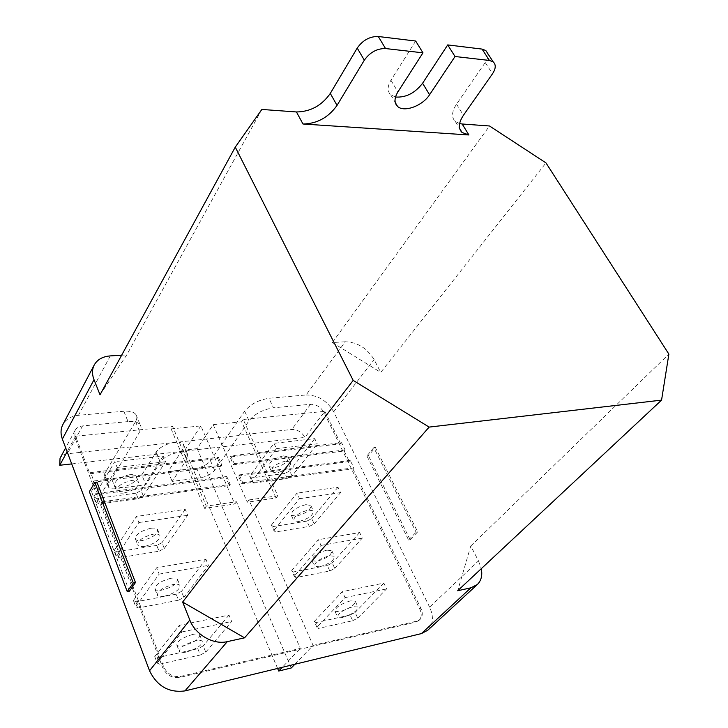 <?xml version="1.0" encoding="UTF-8"?>
<svg xmlns="http://www.w3.org/2000/svg" width="728" height="728" viewBox="0 0 728 728"><rect width="100%" height="100%" fill="white"/><g stroke="black" fill="none" stroke-linecap="round" stroke-linejoin="round"><path stroke-width="0.55" stroke-dasharray="3.64 2.73" d="M410.137 539.73L368.432 455.71L366.885 455.91L408.581 540.021L410.137 539.73L417.663 531.904L375.375 447.456L368.432 455.71M159.059 551.205L164.282 548.457L161.971 542.669L156.757 545.409L159.059 551.205L119.055 557.812L116.799 551.879L114.323 550.332L116.58 556.292L119.055 557.812M156.757 545.409L116.799 551.879M144.799 546.364C141.205 546.901 138.884 546.5 137.847 545.163C137.638 540.586 142.724 536.936 153.098 534.216C156.629 533.724 158.895 534.115 159.914 535.417C160.169 539.976 155.137 543.625 144.799 546.364M150.732 528.273C140.377 530.967 135.308 534.616 135.526 539.23C136.573 540.576 138.893 540.995 142.488 540.476C152.807 537.765 157.83 534.106 157.557 529.511C156.529 528.2 154.254 527.791 150.732 528.273M178.524 600.2L183.856 597.415L181.454 591.409L176.14 594.185L178.524 600.2L138.165 607.989L135.817 601.829L133.388 600.473L135.736 606.661L138.165 607.989M176.14 594.185L135.817 601.829M164.382 596.232C160.752 596.878 158.44 596.596 157.439 595.386C157.366 591.1 162.59 587.478 173.1 584.511C176.649 583.902 178.924 584.184 179.907 585.358C180.007 589.635 174.838 593.256 164.382 596.232M170.643 578.332C160.151 581.272 154.946 584.893 155.028 589.216C156.038 590.444 158.349 590.736 161.971 590.108C172.418 587.159 177.577 583.538 177.45 579.224C176.467 578.041 174.192 577.741 170.643 578.332M200.3 655L205.751 652.179L203.249 645.918L197.816 648.73L200.3 655L159.569 664.163L157.121 657.739L154.727 656.611L157.184 663.062L159.569 664.163M197.816 648.73L157.121 657.739M186.295 652.051C182.628 652.825 180.326 652.679 179.37 651.615C179.47 647.674 184.848 644.08 195.495 640.84C199.081 640.103 201.347 640.249 202.275 641.286C202.211 645.208 196.888 648.794 186.295 652.051M192.929 634.388C182.3 637.61 176.95 641.204 176.858 645.181C177.823 646.264 180.125 646.418 183.784 645.672C194.367 642.442 199.672 638.847 199.718 634.889C198.78 633.833 196.514 633.669 192.929 634.388M309.318 526.399L314.168 523.86L311.73 518.582L306.888 521.111L309.318 526.399L275.475 531.986L273.073 526.59L271.426 525.07L273.837 530.485L275.475 531.986M306.888 521.111L273.073 526.59M298.88 521.512L293.803 520.72C293.702 516.389 298.544 512.84 308.344 510.055L313.322 510.838C313.45 515.169 308.645 518.718 298.88 521.512M305.842 504.65C296.059 507.407 291.227 510.965 291.355 515.333L296.433 516.143C306.179 513.376 310.974 509.818 310.82 505.46L305.842 504.65M329.82 570.998L334.762 568.432L332.241 562.971L327.309 565.529L329.82 570.998L295.786 577.568L293.293 571.971L291.701 570.615L294.203 576.221L295.786 577.568M327.309 565.529L293.293 571.971M319.574 566.83L314.523 566.293C314.578 562.234 319.556 558.713 329.456 555.728L334.398 556.265C334.37 560.314 329.429 563.836 319.574 566.83M326.863 550.122C316.98 553.089 312.021 556.611 311.984 560.706L317.035 561.27C326.881 558.303 331.804 554.772 331.813 550.696L326.863 550.122M352.68 620.72L357.721 618.127L355.1 612.448L350.068 615.042L352.68 620.72L318.445 628.419L315.852 622.613L314.323 621.439L316.926 627.263L318.445 628.419M350.068 615.042L315.852 622.613M342.651 617.39L337.646 617.144C337.883 613.413 343.006 609.928 353.016 606.697L357.921 606.952C357.703 610.683 352.616 614.159 342.651 617.39M350.323 600.873C340.331 604.076 335.217 607.571 334.998 611.338L340.012 611.62C349.968 608.408 355.036 604.923 355.237 601.164L350.323 600.873M129.384 591.218L91.446 491.4L89.353 491.673M91.446 491.4L96.933 482.109M427.746 630.257C433.269 624.387 433.897 616.671 429.611 607.125L478.496 560.897L470.77 546.009L457.685 590.745M478.496 560.897L481.299 568.659M470.77 546.009L668.877 354.117M417.663 531.904L416.098 532.177L373.819 447.647L375.375 447.456M408.581 540.021L416.098 532.177M373.819 447.647L366.885 455.91M115.506 488.706C111.839 489.116 109.464 488.561 108.372 487.032L108.709 483.71L130.694 447.265L239.048 435.517L214.633 470.361C211.466 474.137 206.825 476.585 200.728 477.705L172.145 481.39L186.969 459.131L187.578 454.208C184.712 448.739 164.637 454.618 160.269 462.28L145.837 484.793L115.506 488.706L111.566 478.587L141.833 474.847L145.837 484.793M136.027 414.696L140.231 424.943C138.256 422.24 134.189 421.13 128.037 421.612L123.833 411.256C129.975 410.81 134.043 411.957 136.027 414.696C137.246 416.634 137.082 418.937 135.535 421.603L104.741 473.491L104.432 476.849C105.524 478.405 107.899 478.988 111.566 478.587M141.833 474.847L156.12 452.206C160.442 444.49 180.453 438.693 183.347 444.244L182.774 449.212L168.095 471.598L172.145 481.39M168.095 471.598L196.633 468.077C202.721 466.994 207.334 464.546 210.483 460.751L244.672 411.193C250.459 404.195 258.567 399.89 268.987 398.289L306.097 394.967L345.281 341.76C357.412 342.187 367.021 348.13 374.101 359.577L380.744 372.39L545.982 162.908M345.281 341.76L332.387 342.533L380.744 372.39M332.387 342.533L489.498 125.98M459.596 123.605L455.309 121.476C451.269 117.472 451.679 111.693 456.538 104.14L485.239 62.544C487.514 59.168 488.342 56.129 487.715 53.444M395.522 97.024L390.69 94.786C387.214 91.282 387.296 86.432 390.945 80.217L415.679 41.032M100.036 394.804L126.736 354.909L261.843 109.446M121.649 355.219L126.736 354.909M226.79 476.512L230.248 484.439L101.774 501.765L98.508 493.22L226.79 476.512L225.971 477.659L97.789 494.421L98.508 493.22M218.436 457.339L221.84 465.147L93.821 480.98L90.609 472.572L218.436 457.339L217.627 458.494L89.899 473.791L75.557 436.218L172.636 426.526L191.036 470.024L221.03 466.302L217.627 458.494M138.22 498.753L143.334 496.05L141.114 490.49L136.009 493.193L138.22 498.753L98.608 504.14L96.442 498.453L93.93 496.705L96.105 502.42L98.608 504.14M136.009 493.193L96.442 498.453M123.86 493.029C120.293 493.447 117.972 492.92 116.899 491.464C116.544 486.586 121.476 482.919 131.713 480.453C135.208 480.061 137.492 480.58 138.548 482C138.957 486.859 134.061 490.535 123.86 493.029M129.447 474.756C119.228 477.195 114.305 480.871 114.678 485.776C115.761 487.241 118.082 487.778 121.64 487.369C131.823 484.912 136.7 481.226 136.282 476.34C135.217 474.911 132.942 474.383 129.447 474.756M221.84 465.147L221.03 466.302M93.821 480.98L93.111 482.191L191.036 470.024L199.336 489.653L229.42 485.576L225.971 477.659M230.248 484.439L229.42 485.576M101.046 502.966L199.336 489.653L206.306 506.124L236.473 501.756L300.327 648.393L180.644 676.403C172.955 677.368 167.276 674.128 163.609 666.702L101.046 502.966L101.774 501.765M114.323 550.332L136.445 516.443L138.848 522.54L116.58 556.292M164.282 548.457L187.678 515.297L185.231 509.373L136.445 516.443M185.231 509.373L161.971 542.669M138.848 522.54L187.678 515.297M133.388 600.473L156.666 567.776L159.159 574.11L135.736 606.661M183.856 597.415L208.426 565.383L205.878 559.231L156.666 567.776M205.878 559.231L181.454 591.409M159.159 574.11L208.426 565.383M154.727 656.611L179.334 625.325L181.945 631.95L157.184 663.062M205.751 652.179L231.659 621.485L229.002 615.069L179.334 625.325M229.002 615.069L203.249 645.918M181.945 631.95L231.659 621.485M241.896 483.893L242.733 482.755L239.257 474.893L238.429 476.03L241.896 483.893L270.625 479.998L267.121 472.272L238.429 476.03M271.426 525.07L296.951 493.175L299.499 498.707L273.837 530.485M314.168 523.86L340.549 492.619L337.983 487.232L296.951 493.175M337.983 487.232L311.73 518.582M299.499 498.707L340.549 492.619M291.701 570.615L318.391 539.694L321.03 545.427L294.203 576.221M334.762 568.432L362.307 538.11L359.641 532.532L318.391 539.694M359.641 532.532L332.241 562.971M321.03 545.427L362.307 538.11M314.323 621.439L342.333 591.664L345.081 597.624L316.926 627.263M357.721 618.127L386.586 588.897L383.811 583.092L342.333 591.664M383.811 583.092L355.1 612.448M345.081 597.624L386.586 588.897M140.231 424.943C141.441 426.854 141.268 429.138 139.703 431.786L130.694 447.265M239.048 435.517L249.021 420.757C254.855 413.777 262.999 409.464 273.437 407.807L268.987 398.289M300.327 648.393L299.363 649.403L415.834 622.094L419.01 620.42C421.621 617.608 421.912 613.913 419.883 609.327L323.996 412.439C320.802 407.025 316.334 404.304 310.601 404.277L273.437 407.807M233.461 464.755L234.279 463.609L230.858 455.855L341.541 442.67L340.668 443.762L230.048 457.011L233.461 464.755L262.107 461.197L243.216 419.483L324.843 411.329L304.896 437.41C301.811 432.068 297.434 429.42 291.782 429.474L238.902 435.198M128.037 421.612L82.555 425.935C79.079 426.326 76.595 427.8 75.121 430.357L74.875 437.464L162.754 667.758C166.412 675.184 172.081 678.414 179.771 677.45L299.363 649.403L282.273 667.312M130.558 446.928L67.367 453.772C63.955 454.208 61.516 455.692 60.042 458.24M123.833 411.256L78.451 415.315C71.117 416.098 65.92 419.21 62.835 424.633M429.611 607.125L333.688 411.793C327.099 400.664 317.909 395.058 306.097 394.967M89.899 473.791L90.609 472.572M97.789 494.421L93.111 482.191M93.93 496.705L114.851 461.634L117.153 467.467L96.105 502.42M143.334 496.05L165.511 461.752L163.163 456.074L114.851 461.634M163.163 456.074L141.114 490.49M117.153 467.467L165.511 461.752M206.306 506.124L204.668 508.399L234.789 504.004L236.473 501.756M294.858 664.264L313.076 645.408L248.967 499.945L247.274 502.184L276.03 497.979L277.759 495.777L270.625 479.998L352.898 468.859L353.808 467.776L350.223 460.433L349.322 461.525L267.121 472.272L262.107 461.197L344.189 450.996L345.081 449.904L341.541 442.67M352.898 468.859L420.911 608.353C422.95 612.93 422.659 616.634 420.047 619.446L416.862 621.12L313.076 645.408M248.967 499.945L277.759 495.777M230.858 455.855L230.048 457.011M345.081 449.904L234.279 463.609M344.189 450.996L349.322 461.525M239.257 474.893L350.223 460.433M353.808 467.776L242.733 482.755M71.699 463.909L304.896 437.41M75.557 436.218L67.112 451.715M204.668 508.399L171.135 428.91L172.636 426.526M171.135 428.91L200.864 425.907L234.789 504.004M200.864 425.907L185.012 449.995L197.161 448.621L213.195 424.661L247.274 502.184M277.614 668.44L185.012 449.995M291.273 667.976L197.161 448.621M276.03 497.979L241.614 421.785L213.195 424.661M243.216 419.483L241.614 421.785M324.843 411.329L340.668 443.762M249.668 476.194L251.988 481.408L253.69 483.074L251.369 477.877L249.668 476.194L273.983 443.334L276.431 448.639L251.988 481.408M276.431 448.639L317.226 443.825L314.751 438.638L273.983 443.334M292.065 476.003L289.717 470.916L284.966 473.418L287.305 478.505L292.065 476.003L317.226 443.825M314.751 438.638L289.717 470.916M284.966 473.418L251.369 477.877M253.69 483.074L287.305 478.505M283.301 455.874C273.628 458.403 268.932 461.998 269.214 466.639L274.329 467.713C283.966 465.165 288.625 461.57 288.306 456.929L283.301 455.874M285.704 461.07L290.709 462.107C291.009 466.712 286.332 470.306 276.686 472.872L271.58 471.835C271.307 467.221 276.021 463.627 285.704 461.07M104.741 473.491L108.709 483.71M156.12 452.206L160.269 462.28M182.774 449.212L186.969 459.131M196.633 468.077L200.728 477.705M210.483 460.751L214.633 470.361M456.538 104.14L463.436 115.279M485.239 62.544L492.492 73.801M390.945 80.217L397.898 91.919M135.535 421.603L139.703 431.786M244.672 411.193L249.021 420.757M310.601 404.277L291.782 429.474M162.754 667.758L163.609 666.702M179.771 677.45L180.644 676.403M82.555 425.935L67.367 453.772M78.451 415.315L110.31 355.901M333.688 411.793L374.101 359.577M75.011 437.819L75.685 436.582M415.834 622.094L416.862 621.12M419.883 609.327L420.911 608.353M324.151 412.749L325.007 411.639M135.526 539.23L137.847 545.163M157.557 529.511L159.914 535.417M155.028 589.216L157.439 595.386M177.45 579.224L179.907 585.358M176.858 645.181L179.37 651.615M199.718 634.889L202.275 641.286M291.355 515.333L293.803 520.72M310.82 505.46L313.322 510.838M311.984 560.706L314.523 566.293M331.813 550.696L334.398 556.265M334.998 611.338L337.646 617.144M355.237 601.164L357.921 606.952M104.432 476.849L108.372 487.032M183.347 444.244L187.578 454.208M455.309 121.476L459.623 128.51M390.69 94.786L395.249 102.493M114.678 485.776L116.899 491.464M136.282 476.34L138.548 482M419.01 620.42L420.047 619.446M75.121 430.357L65.657 447.856M269.214 466.639L271.58 471.835M288.306 456.929L290.709 462.107"/><path stroke-width="1.09" d="M135.463 582.537L133.315 582.928L94.831 482.373L96.933 482.109L135.463 582.537L129.384 591.218L127.245 591.618L89.353 491.673L94.831 482.373M133.315 582.928L127.245 591.618M468.905 134.962L302.985 124.006C317.035 123.733 328.383 117.527 337.037 105.396L364.328 60.178C369.951 52.325 377.022 48.448 385.54 48.549L422.968 52.835L397.898 91.919C394.203 98.107 394.085 102.93 397.543 106.388C403.922 112.722 422.568 105.915 429.584 94.74L455.036 56.511L489.434 60.46L493.184 61.871C496.123 64.628 495.895 68.605 492.492 73.801L463.436 115.279C458.504 122.804 458.058 128.547 462.071 132.496L468.905 134.962L462.153 123.997L459.596 123.605M235.271 147.129L100.036 394.804L94.021 379.707C91.937 374.274 92.01 369.36 94.24 364.965L62.835 424.633C60.624 429.001 60.46 433.824 62.362 439.093L149.549 670.761C157.148 686.286 168.96 693.001 184.967 690.899L227.282 641.641L244.544 637.828L182.646 602.038L353.18 380.398L235.271 147.129L261.843 109.446L296.451 111.957C310.465 111.766 321.749 105.587 330.303 93.421L337.037 105.396M227.282 641.641C213.441 645.081 195.295 634.67 189.817 620.038L182.646 602.038M244.544 637.828L429.138 427.09L353.18 380.398M481.299 568.659C482.564 575.393 481.226 580.689 477.295 584.548L470.861 587.824L457.685 590.745L661.561 400.127L429.138 427.09M462.153 123.997L489.498 125.98L545.982 162.908L668.877 354.117L661.561 400.127M487.715 53.444L485.831 50.541L482.082 49.095L447.711 44.918L455.036 56.511M447.711 44.918L422.586 83.256C414.905 93.138 405.878 97.734 395.522 97.024M330.303 93.421L357.221 48.075C362.762 40.204 369.797 36.345 378.296 36.5L415.679 41.032L422.968 52.835M94.24 364.965C97.343 359.514 102.703 356.493 110.31 355.901L121.649 355.219M184.967 690.899L421.394 633.597L427.746 630.257L477.295 584.548M282.273 667.312L278.715 671.043L291.273 667.976L294.858 664.264M65.657 447.856L60.042 458.24L59.742 465.265L71.699 463.909M67.112 451.715L59.742 465.265M278.715 671.043L277.614 668.44M482.082 49.095L489.434 60.46M422.586 83.256L429.584 94.74M378.296 36.5L385.54 48.549M357.221 48.075L364.328 60.178M302.985 124.006L296.451 111.957M62.362 439.093L94.021 379.707M149.549 670.761L189.817 620.038M421.394 633.597L470.861 587.824M459.623 128.51L462.071 132.496M485.831 50.541L493.184 61.871M395.249 102.493L397.543 106.388"/></g></svg>
